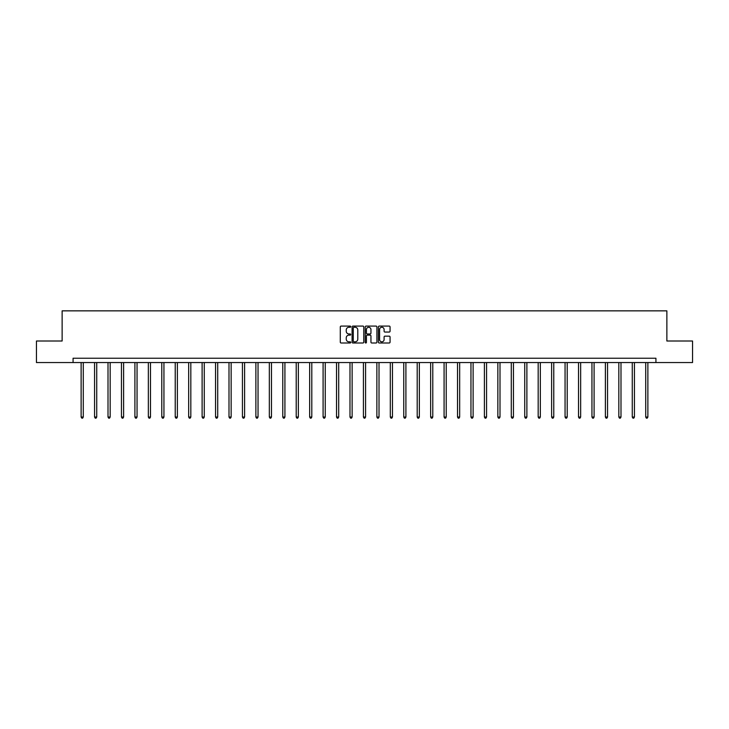 <?xml version="1.0" encoding="UTF-8"?>
<svg xmlns="http://www.w3.org/2000/svg" width="729" height="729" viewBox="0 0 729 729"><rect width="100%" height="100%" fill="white"/><g stroke="black" fill="none" stroke-linecap="round" stroke-linejoin="round"><path stroke-width="1.09" d="M350.713 326.683A0.592 0.592 0 0 0 350.12 326.091L341.136 326.091A0.847 0.847 0 0 0 340.288 326.938L340.288 342.156A0.847 0.847 0 0 0 341.136 343.004L350.12 343.004A0.592 0.592 0 0 0 350.713 342.411A0.592 0.592 0 0 0 350.12 341.819L348.954 341.819A2.706 2.706 0 0 1 346.248 339.113L346.248 337.846A2.706 2.706 0 0 1 348.954 335.14L350.12 335.14A0.592 0.592 0 0 0 350.713 334.547A0.592 0.592 0 0 0 350.12 333.955L348.954 333.955A2.706 2.706 0 0 1 346.248 331.248L346.248 329.982A2.706 2.706 0 0 1 348.954 327.275L350.12 327.275A0.592 0.592 0 0 0 350.713 326.683M389.222 332.05A0.847 0.847 0 0 0 390.061 331.203L390.061 326.938A0.847 0.847 0 0 0 389.222 326.091L379.235 326.091A0.847 0.847 0 0 0 378.397 326.938L378.397 342.156A0.847 0.847 0 0 0 379.235 343.004L389.222 343.004A0.847 0.847 0 0 0 390.061 342.156L390.061 336.998A0.847 0.847 0 0 0 389.222 336.151L384.948 336.151A0.847 0.847 0 0 0 384.101 336.998L384.101 339.559A2.26 2.26 0 0 1 381.841 341.819A2.26 2.26 0 0 1 379.581 339.559L379.581 329.535A2.26 2.26 0 0 1 381.841 327.275A2.26 2.26 0 0 1 384.101 329.535L384.101 331.203A0.847 0.847 0 0 0 384.948 332.05L389.222 332.05M73.073 362.55L36.45 362.55L36.45 341.008L62.129 341.008L62.129 310.855L666.871 310.855L666.871 341.008L692.55 341.008L692.55 362.55L655.927 362.55L655.927 358.24L73.073 358.24L73.073 362.55L655.927 362.55M363.762 326.938A0.847 0.847 0 0 0 362.914 326.091L352.936 326.091A0.847 0.847 0 0 0 352.089 326.938L352.089 342.156A0.847 0.847 0 0 0 352.936 343.004L362.914 343.004A0.847 0.847 0 0 0 363.762 342.156L363.762 326.938M366.086 326.091L376.064 326.091A0.847 0.847 0 0 1 376.911 326.938L376.911 342.156A0.847 0.847 0 0 1 376.064 343.004L371.799 343.004A0.847 0.847 0 0 1 370.952 342.156L370.952 335.987A0.847 0.847 0 0 0 370.104 335.14L367.27 335.14A0.847 0.847 0 0 0 366.423 335.987L366.423 342.411A0.592 0.592 0 0 1 365.83 343.004A0.592 0.592 0 0 1 365.238 342.411L365.238 326.938A0.847 0.847 0 0 1 366.086 326.091M353.866 327.275A0.592 0.592 0 0 0 353.273 327.868L353.273 341.227A0.592 0.592 0 0 0 353.866 341.819L355.087 341.819A2.706 2.706 0 0 0 357.793 339.113L357.793 329.982A2.706 2.706 0 0 0 355.087 327.275L353.866 327.275M370.952 329.581A2.26 2.26 0 0 0 368.683 327.312A2.26 2.26 0 0 0 366.423 329.581L366.423 333.107A0.847 0.847 0 0 0 367.27 333.955L370.104 333.955A0.847 0.847 0 0 0 370.952 333.107L370.952 329.581M81.129 362.55L81.129 417.034L83.279 417.034L83.279 362.55M83.279 417.034L82.641 418.145L81.776 418.145L81.129 417.034M94.57 362.55L94.57 417.034L96.729 417.034L96.729 362.55M96.729 417.034L96.082 418.145L95.217 418.145L94.57 417.034M108.01 362.55L108.01 417.034L110.17 417.034L110.17 362.55M110.17 417.034L109.523 418.145L108.657 418.145L108.01 417.034M121.461 362.55L121.461 417.034L123.611 417.034L123.611 362.55M123.611 417.034L122.964 418.145L122.108 418.145L121.461 417.034M134.901 362.55L134.901 417.034L137.052 417.034L137.052 362.55M137.052 417.034L136.405 418.145L135.548 418.145L134.901 417.034M148.342 362.55L148.342 417.034L150.493 417.034L150.493 362.55M150.493 417.034L149.846 418.145L148.989 418.145L148.342 417.034M161.783 362.55L161.783 417.034L163.943 417.034L163.943 362.55M163.943 417.034L163.296 418.145L162.43 418.145L161.783 417.034M175.224 362.55L175.224 417.034L177.384 417.034L177.384 362.55M177.384 417.034L176.737 418.145L175.871 418.145L175.224 417.034M188.665 362.55L188.665 417.034L190.825 417.034L190.825 362.55M190.825 417.034L190.178 418.145L189.312 418.145L188.665 417.034M202.115 362.55L202.115 417.034L204.266 417.034L204.266 362.55M204.266 417.034L203.619 418.145L202.762 418.145L202.115 417.034M215.556 362.55L215.556 417.034L217.707 417.034L217.707 362.55M217.707 417.034L217.06 418.145L216.203 418.145L215.556 417.034M228.997 362.55L228.997 417.034L231.148 417.034L231.148 362.55M231.148 417.034L230.51 418.145L229.644 418.145L228.997 417.034M242.438 362.55L242.438 417.034L244.598 417.034L244.598 362.55M244.598 417.034L243.951 418.145L243.085 418.145L242.438 417.034M255.879 362.55L255.879 417.034L258.039 417.034L258.039 362.55M258.039 417.034L257.392 418.145L256.526 418.145L255.879 417.034M269.329 362.55L269.329 417.034L271.48 417.034L271.48 362.55M271.48 417.034L270.833 418.145L269.967 418.145L269.329 417.034M282.77 362.55L282.77 417.034L284.921 417.034L284.921 362.55M284.921 417.034L284.274 418.145L283.417 418.145L282.77 417.034M296.211 362.55L296.211 417.034L298.361 417.034L298.361 362.55M298.361 417.034L297.714 418.145L296.858 418.145L296.211 417.034M309.652 362.55L309.652 417.034L311.802 417.034L311.802 362.55M311.802 417.034L311.165 418.145L310.299 418.145L309.652 417.034M323.093 362.55L323.093 417.034L325.252 417.034L325.252 362.55M325.252 417.034L324.605 418.145L323.74 418.145L323.093 417.034M336.534 362.55L336.534 417.034L338.693 417.034L338.693 362.55M338.693 417.034L338.046 418.145L337.181 418.145L336.534 417.034M349.984 362.55L349.984 417.034L352.134 417.034L352.134 362.55M352.134 417.034L351.487 418.145L350.631 418.145L349.984 417.034M363.425 362.55L363.425 417.034L365.575 417.034L365.575 362.55M365.575 417.034L364.928 418.145L364.072 418.145L363.425 417.034M376.866 362.55L376.866 417.034L379.016 417.034L379.016 362.55M379.016 417.034L378.369 418.145L377.513 418.145L376.866 417.034M390.307 362.55L390.307 417.034L392.466 417.034L392.466 362.55M392.466 417.034L391.819 418.145L390.954 418.145L390.307 417.034M403.748 362.55L403.748 417.034L405.907 417.034L405.907 362.55M405.907 417.034L405.26 418.145L404.395 418.145L403.748 417.034M417.198 362.55L417.198 417.034L419.348 417.034L419.348 362.55M419.348 417.034L418.701 418.145L417.835 418.145L417.198 417.034M430.639 362.55L430.639 417.034L432.789 417.034L432.789 362.55M432.789 417.034L432.142 418.145L431.286 418.145L430.639 417.034M444.079 362.55L444.079 417.034L446.23 417.034L446.23 362.55M446.23 417.034L445.583 418.145L444.726 418.145L444.079 417.034M457.52 362.55L457.52 417.034L459.671 417.034L459.671 362.55M459.671 417.034L459.033 418.145L458.167 418.145L457.52 417.034M470.961 362.55L470.961 417.034L473.121 417.034L473.121 362.55M473.121 417.034L472.474 418.145L471.608 418.145L470.961 417.034M484.402 362.55L484.402 417.034L486.562 417.034L486.562 362.55M486.562 417.034L485.915 418.145L485.049 418.145L484.402 417.034M497.852 362.55L497.852 417.034L500.003 417.034L500.003 362.55M500.003 417.034L499.356 418.145L498.49 418.145L497.852 417.034M511.293 362.55L511.293 417.034L513.444 417.034L513.444 362.55M513.444 417.034L512.797 418.145L511.94 418.145L511.293 417.034M524.734 362.55L524.734 417.034L526.885 417.034L526.885 362.55M526.885 417.034L526.238 418.145L525.381 418.145L524.734 417.034M538.175 362.55L538.175 417.034L540.335 417.034L540.335 362.55M540.335 417.034L539.688 418.145L538.822 418.145L538.175 417.034M551.616 362.55L551.616 417.034L553.776 417.034L553.776 362.55M553.776 417.034L553.129 418.145L552.263 418.145L551.616 417.034M565.057 362.55L565.057 417.034L567.217 417.034L567.217 362.55M567.217 417.034L566.57 418.145L565.704 418.145L565.057 417.034M578.507 362.55L578.507 417.034L580.658 417.034L580.658 362.55M580.658 417.034L580.011 418.145L579.154 418.145L578.507 417.034M591.948 362.55L591.948 417.034L594.099 417.034L594.099 362.55M594.099 417.034L593.452 418.145L592.595 418.145L591.948 417.034M605.389 362.55L605.389 417.034L607.539 417.034L607.539 362.55M607.539 417.034L606.893 418.145L606.036 418.145L605.389 417.034M618.83 362.55L618.83 417.034L620.99 417.034L620.99 362.55M620.99 417.034L620.343 418.145L619.477 418.145L618.83 417.034M632.271 362.55L632.271 417.034L634.43 417.034L634.43 362.55M634.43 417.034L633.783 418.145L632.918 418.145L632.271 417.034M645.721 362.55L645.721 417.034L647.871 417.034L647.871 362.55M647.871 417.034L647.224 418.145L646.359 418.145L645.721 417.034"/></g></svg>
